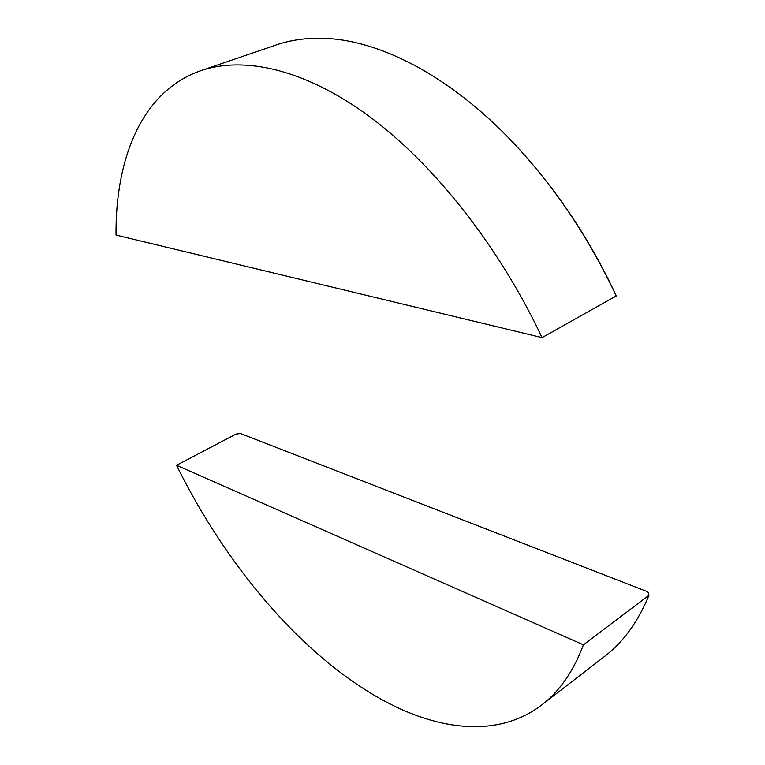 <?xml version="1.0" encoding="UTF-8"?>
<svg xmlns="http://www.w3.org/2000/svg" width="765" height="765" viewBox="0 0 765 765"><rect width="100%" height="100%" fill="white"/><g stroke="black" fill="none" stroke-linecap="round" stroke-linejoin="round"><path stroke-width="1.15" d="M380.999 699.153C438.087 730.881 498.273 738.244 541.821 704.881C559.54 691.388 573.406 671.383 583.427 644.838L648.978 595.285L647.917 591.871L240.516 433.545L236.117 434.032L176.533 465.292C225.369 564.293 300.138 653.989 380.999 699.153M541.821 704.881L604.752 656.274C623.255 642.16 638 621.83 648.978 595.285M176.533 465.292L583.427 644.838M549.987 185.981C575.251 219.01 596.987 254.85 615.203 293.511L616.236 295.969C588.744 237.533 554.462 186.497 513.382 142.864C450.04 75.754 379.593 40.067 324.159 38.355C306.717 37.762 290.738 39.971 276.203 44.963L200.946 70.629C141.974 91.092 115.391 158.02 116.022 235.075L542.05 337.614C498.971 246.062 433.659 163.94 369.246 116.357C304.661 68.984 244.121 55.969 200.946 70.629M542.05 337.614L616.236 295.969"/></g></svg>
